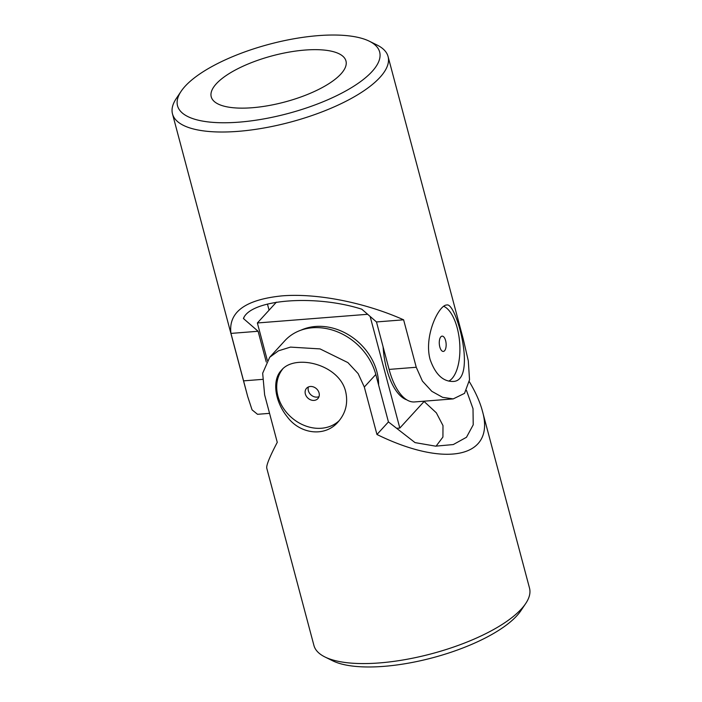 <?xml version="1.0" encoding="UTF-8"?>
<svg xmlns="http://www.w3.org/2000/svg" width="702" height="702" viewBox="0 0 702 702"><rect width="100%" height="100%" fill="white"/><g stroke="black" fill="none" stroke-linecap="round" stroke-linejoin="round"><path stroke-width="1.05" d="M482.344 410.845C495.928 457.388 446.349 468.515 376.956 434.494L364.32 387.03L358.143 373.613L347.902 362.601L320.051 348.912L290.479 347.104L278.492 350.816L269.691 357.292L262.662 373.236L264.636 394.875L277.264 442.339C269.673 456.818 266.172 465.444 266.769 468.208L313.926 645.463A111.539 38.268 -14.9 0 0 324.965 656.984L332.695 660.801A104.572 35.872 -14.9 0 0 432.625 657.774A104.572 35.872 -14.9 0 0 520.849 610.74L525.658 603.588A111.539 38.268 -14.9 0 0 529.51 588.101L482.344 410.845C479.949 401.904 475.605 392.164 469.305 381.634M436.056 446.174L442.927 437.056L442.988 425.596L436.354 412.846L424.105 401.491M466.497 390.496L473.008 408.669L473.218 424.815L466.488 437.267L453.281 444.559L435.6 446.156L415.04 442.611L388.434 421.928L375.807 374.473A55.774 46.192 -137.6 0 0 335.819 331.212A55.774 46.192 -137.6 0 0 284.793 340.768L269.691 357.292M324.965 656.984A111.539 38.268 -14.9 0 0 431.554 653.764A111.539 38.268 -14.9 0 0 525.658 603.588M345.665 391.628C348.245 403.167 345.717 413.285 338.074 421.972C324.938 437.407 300.008 434.169 287.285 416.839C274.851 401.553 271.727 380.054 281.476 370.235C294.735 353.562 339.303 364.084 345.665 391.628M282.669 369.033A38.347 31.757 -137.6 0 0 290.874 416.97A38.347 31.757 -137.6 0 0 339.32 420.533M319.006 396.648A7.669 6.353 42.4 0 1 308.353 390.698A7.669 6.353 42.4 0 1 308.406 386.96M319.059 392.909A7.669 6.353 -137.6 0 0 313.557 386.96A7.669 6.353 -137.6 0 0 306.546 388.276A7.669 6.353 -137.6 0 0 305.352 393.989A7.669 6.353 -137.6 0 0 310.846 399.929A7.669 6.353 -137.6 0 0 317.866 398.622A7.669 6.353 -137.6 0 0 319.059 392.909M376.956 434.494L388.434 421.928M267.304 360.319L257.371 322.973L276.386 302.167M424.394 401.167L399.824 428.053L370.13 316.435M396.63 428.299L399.824 428.053M257.371 322.973L367.655 314.294M300.991 330.168A54.028 44.752 42.4 0 1 376.886 371.709A54.028 44.752 42.4 0 1 378.615 385.029M406.809 399.859A54.028 23.938 -94.5 0 1 383.09 346.806M443.699 306.283A38.347 16.988 -94.5 0 1 459.354 339.408A38.347 16.988 -94.5 0 1 451.974 378.589A38.347 16.988 -94.5 0 1 448.771 381.116M445.612 340.61A7.669 3.396 -94.5 0 1 443.313 351.43A7.669 3.396 -94.5 0 1 439.812 346.955A7.669 3.396 -94.5 0 1 442.111 336.135A7.669 3.396 -94.5 0 1 445.612 340.61M239.066 122.148A104.572 35.872 165.1 0 1 181.151 91.26A104.572 35.872 165.1 0 1 269.375 44.226A104.572 35.872 165.1 0 1 369.305 41.199A104.572 35.872 165.1 0 1 352.632 86.934A104.572 35.872 165.1 0 1 239.066 122.148M252.246 107.731A69.717 23.921 165.1 0 1 211.232 96.815A69.717 23.921 165.1 0 1 272.446 55.783A69.717 23.921 165.1 0 1 345.963 60.969A69.717 23.921 165.1 0 1 346.016 65.233A69.717 23.921 165.1 0 1 252.246 107.731M269.077 310.161L267.453 304.054M266.277 361.995L258.099 331.265L243.418 318.524A528.948 234.363 -94.5 0 1 243.963 317.646M269.55 413.355L257.529 414.303L252.062 409.854L247.674 396.472L243.585 380.861L262.329 379.387M243.655 318.129L243.418 318.524C250.623 299.385 314.944 294.199 361.793 309.205L376.474 321.946L403.615 319.814C364.75 302.448 316.69 292.997 281.888 295.884C245.209 299.657 228.229 312.162 230.958 333.406L243.585 380.861M369.305 41.199L377.035 45.016A111.539 38.268 165.1 0 1 388.074 56.537A111.539 38.268 165.1 0 1 238.11 131.353A111.539 38.268 165.1 0 1 172.49 113.9A111.539 38.268 165.1 0 1 176.342 98.412L181.151 91.26M403.615 319.814L416.251 367.269L422.411 381.089L431.791 391.304L442.629 397.341L453.22 398.894L464.531 393.357L469.533 379.756L468.295 360.793L463.259 339.11L388.074 56.537M430.115 359.494C435.301 374.219 442.865 381.537 452.834 381.449C477.536 381.774 456.458 301.79 446.814 305.001C438.917 304.703 423.604 335.995 430.115 359.494M376.474 321.946L389.101 369.41A55.774 24.71 85.5 0 0 414.566 401.939L453.22 398.894M230.958 333.406L258.099 331.265M364.32 387.03L375.807 374.473M389.101 369.41L416.251 367.269M247.674 396.472L172.49 113.9"/></g></svg>
